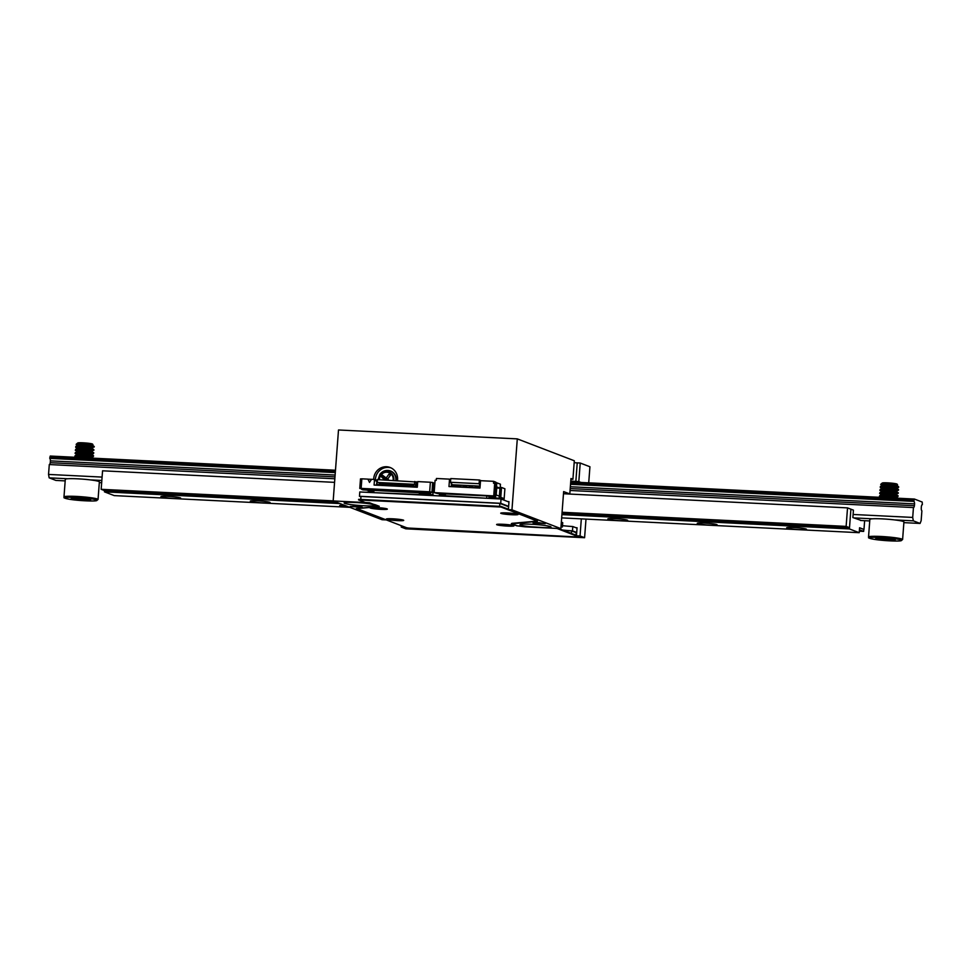 <?xml version="1.0" encoding="UTF-8"?>
<svg xmlns="http://www.w3.org/2000/svg" width="971" height="971" viewBox="0 0 971 971"><rect width="100%" height="100%" fill="white"/><g stroke="black" fill="none" stroke-linecap="round" stroke-linejoin="round"><path stroke-width="1.46" d="M414.326 528.855L574.055 536.805M414.326 528.904L406.691 527.763M404.834 527.059L406.679 527.957M404.822 527.253L401.241 527.071L405.805 528.819L584.591 537.716L580.039 535.968L576.458 535.786L578.546 536.672L574.043 536.854M533.043 522.908L539.039 522.665L545.192 523.672L533.043 522.908M520.626 525.117A15.524 1.359 4.3 0 1 520.043 524.692A15.524 1.359 4.3 0 1 535.628 524.51A15.524 1.359 4.3 0 1 551.018 527.022A15.524 1.359 4.3 0 1 537.606 527.35A15.524 1.359 4.3 0 1 520.626 525.117M537.315 521.354L511.935 523.77L517.458 525.881L525.105 526.828L560.862 528.612L511.96 509.836L508.379 509.666L537.327 521.196M350.167 506.474L356.175 506.231L362.329 507.238L350.167 506.474M344.705 503.379A15.524 1.359 4.3 0 1 344.122 502.954A15.524 1.359 4.3 0 1 359.707 502.772A15.524 1.359 4.3 0 1 375.085 505.284A15.524 1.359 4.3 0 1 361.685 505.624A15.524 1.359 4.3 0 1 344.705 503.379M333.174 500.939L369.526 502.747L378.884 506.425L356.321 508.549L385.645 519.886L382.076 519.716L333.174 500.939L338.503 429.983L517.3 438.88L511.96 509.836M373.701 479.407A12.429 11.883 111 0 1 390.111 467.488A12.429 11.883 111 0 1 397.467 480.621M507.797 501.582L508.986 501.643L508.379 509.666M401.241 527.071L401.351 525.712M575.864 527.714L577.065 527.775L576.458 535.786M580.039 535.968L581.326 518.854M517.3 438.88L574.31 460.764L572.914 479.273L570.972 478.521L569.807 493.948L563.641 491.581L560.862 528.612M574.164 462.682A10.875 0.947 -175.7 0 0 577.235 462.876L580.221 463.033L578.825 481.543L580.755 482.441M588.717 482.842L589.931 466.76L580.221 463.033M584.591 537.716L585.999 519.084M570.73 481.786L580.767 482.284M570.778 481.033A10.875 0.947 -175.7 0 0 575.852 481.398L578.825 481.543M572.914 479.273L570.924 479.176M563.496 493.632L569.807 493.948M390.949 467.852A12.429 11.883 -69 0 0 375.401 479.795M387.975 470.474A9.322 8.909 111 0 1 396.253 480.56M389.068 480.208L387.647 479.128L390.451 475.292L388.97 474.151L386.167 477.987L382.525 475.207L381.385 476.785L384.71 479.99M387.016 480.111L385.014 479.565M384.601 476.797L384.079 477.514L387.502 480.135M384.079 477.514L381.385 476.785M387.757 478.994L386.167 477.987M509.811 513.392L511.195 513.817M508.1 513.089L513.441 513.793L505.77 513.404L508.161 513.101M556.856 528.467L516.863 525.857L511.341 523.733L511.948 523.333L537.485 521.099L501.036 507.044L358.59 499.944L367.681 503.439A16.774 1.457 4.3 0 1 375.692 504.92L379.248 506.279L378.641 506.692L356.94 508.598L407.274 527.993L573.873 536.793L577.721 536.478L556.869 528.406M576.495 535.373L558.592 528.503M508.416 509.241L501.072 506.425L358.639 499.337L358.59 499.944M501.036 507.044L501.072 506.425M501.048 513.416A8.703 0.753 4.3 0 1 500.72 513.174A8.703 0.753 4.3 0 1 509.447 513.076A8.703 0.753 4.3 0 1 518.065 514.484A8.703 0.753 4.3 0 1 510.552 514.666A8.703 0.753 4.3 0 1 501.048 513.416M496.934 524.777A8.703 0.753 4.3 0 1 496.606 524.546A8.703 0.753 4.3 0 1 505.345 524.437A8.703 0.753 4.3 0 1 513.95 525.845A8.703 0.753 4.3 0 1 506.449 526.039A8.703 0.753 4.3 0 1 496.934 524.777M370.339 508.039A8.703 0.753 4.3 0 1 370 507.797A8.703 0.753 4.3 0 1 378.739 507.699A8.703 0.753 4.3 0 1 387.344 509.107A8.703 0.753 4.3 0 1 379.843 509.29A8.703 0.753 4.3 0 1 370.339 508.039M386.689 519.291A8.703 0.753 4.3 0 1 386.361 519.06A8.703 0.753 4.3 0 1 395.088 518.951A8.703 0.753 4.3 0 1 403.705 520.359A8.703 0.753 4.3 0 1 396.192 520.553A8.703 0.753 4.3 0 1 386.689 519.291M517.337 514.12A8.703 0.753 4.3 0 1 514.788 514.217M503.998 513.404A8.703 0.753 4.3 0 1 501.497 512.931A8.703 0.753 4.3 0 0 503.998 513.404M513.222 525.481A8.703 0.753 4.3 0 1 510.673 525.578M499.895 524.765A8.703 0.753 4.3 0 1 497.383 524.291M386.616 508.743A8.703 0.753 4.3 0 1 384.067 508.828A8.703 0.753 4.3 0 0 386.616 508.743M373.289 508.027A8.703 0.753 4.3 0 1 370.788 507.554M402.965 519.995A8.703 0.753 4.3 0 1 400.416 520.092A8.703 0.753 4.3 0 0 402.965 519.995M389.638 519.279A8.703 0.753 4.3 0 1 387.138 518.805M393.255 519.788L388.497 519.558M576.021 535.191L576.216 532.678L571.579 530.906A19.881 1.736 4.3 0 1 563.01 530.19M571.397 533.407L571.579 530.906M560.716 529.316L560.765 528.6M508.61 506.728L499.859 503.379L360.994 496.46L360.775 499.434M499.64 506.352L499.859 503.379M576.216 532.678L576.167 535.239M505.697 524.753L507.093 525.177M503.985 524.461L508.95 525.008L507.08 525.335L501.667 524.765L504.058 524.461M894.764 519.922L913.323 520.844L920.071 523.442L903.88 522.641M872.274 518.805L853.715 517.883M101.834 480.463L90.206 479.88M67.715 478.764L49.157 477.841L55.917 480.427L65.191 480.888M869.749 520.942L860.476 520.48M101.664 482.708L99.321 482.587M920.071 523.442L921.151 520.687L921.892 510.807A3.107 0.862 92.8 0 1 921.248 508.331L921.382 506.498A3.107 0.862 92.8 0 1 922.28 504.617A3.107 0.862 92.8 0 1 922.353 504.641L922.207 502.043L914.403 499.045L914.002 500.162L570.632 483.073M335.481 470.243L50.286 456.042L49.752 458.385L335.298 472.598M913.323 520.844L912.704 517.434L913.444 507.566A3.107 0.862 92.8 0 0 913.529 507.578A3.107 0.862 92.8 0 0 914.415 505.709L914.561 503.876A3.107 0.862 92.8 0 0 913.917 501.4L570.535 484.298M913.917 501.4L914.002 500.162M335.116 475.037L50.395 460.861A3.107 0.862 92.8 0 0 49.752 458.385M914.561 503.876L570.353 486.738M334.983 476.87L50.261 462.694L50.395 460.861M914.415 505.709L570.22 488.571M49.448 464.563A3.107 0.862 92.8 0 0 50.261 462.694M913.444 507.566L570.074 490.476M334.837 478.764L49.29 464.551L48.55 474.431L49.157 477.841M912.704 517.434L853.108 514.472M102.089 477.089L48.55 474.431M168.104 496.375A9.941 0.862 4.3 0 1 180.715 498.147A9.941 0.862 4.3 0 1 170.738 498.269A9.941 0.862 4.3 0 1 160.895 496.667A9.941 0.862 4.3 0 1 168.104 496.375M257.497 500.818A9.941 0.862 4.3 0 1 270.108 502.602A9.941 0.862 4.3 0 1 260.143 502.723A9.941 0.862 4.3 0 1 250.287 501.109A9.941 0.862 4.3 0 1 257.497 500.818M349.366 507.153A9.941 0.862 4.3 0 1 339.692 505.563A9.941 0.862 4.3 0 1 344.195 505.175M615.08 518.623A9.941 0.862 4.3 0 1 627.691 520.395A9.941 0.862 4.3 0 1 617.714 520.517A9.941 0.862 4.3 0 1 607.87 518.915A9.941 0.862 4.3 0 1 615.08 518.623M704.473 523.066A9.941 0.862 4.3 0 1 717.096 524.85A9.941 0.862 4.3 0 1 707.119 524.971A9.941 0.862 4.3 0 1 697.263 523.357A9.941 0.862 4.3 0 1 704.473 523.066M793.877 527.52A9.941 0.862 4.3 0 1 806.488 529.304A9.941 0.862 4.3 0 1 796.511 529.413A9.941 0.862 4.3 0 1 786.668 527.811A9.941 0.862 4.3 0 1 793.877 527.52M340.032 503.573L104.455 491.848L114.25 495.611L349.827 507.335M861.338 520.517L852.878 517.555L853.436 510.151L850.899 509.18L849.419 528.928L859.214 532.691L561.663 517.883M849.419 528.928L561.918 514.618M859.214 532.691L859.578 527.751L863.802 529.426M863.972 529.438L864.627 520.687M336.318 502.153L104.54 490.61L104.455 491.848M333.174 500.866L101.166 489.311L102.562 470.801L334.57 482.356M846.129 526.391L847.525 507.882L850.899 509.18L849.504 527.69L846.129 526.391L562.088 512.263M847.525 507.882L563.483 493.741M849.504 527.69L562.003 513.38M104.54 490.61L101.166 489.311M82.911 444.05A7.452 0.655 4.3 0 1 80.314 443.723M76.224 444.257L77.729 442.982A7.452 0.655 4.3 0 1 85.169 442.946A7.452 0.655 4.3 0 1 92.536 444.087L78.105 443.832L76.151 444.378L78.457 445.313M90.716 444.439A7.452 0.655 4.3 0 1 84.538 444.196M80.799 445.762L94.187 447.024L81.43 446.247L76.758 446.587L75.762 447.485M80.763 448.845L83.979 449.33M86.455 450.423L92.354 450.872L93.969 450.059L91.577 449.719L77.619 449.512L75.277 450.228L77.195 451.673M80.532 451.928L93.726 453.19L78.772 452.498L75.046 453.311L76.964 454.756M80.302 455.011L83.518 455.508M75.01 456.164L79.889 455.023L93.556 455.751L77.583 455.654L74.876 456.273L76.551 457.742M83.227 446.114A9.322 0.813 -175.7 0 0 85.108 446.272M90.242 446.502A9.322 0.813 -175.7 0 0 91.844 446.502L88.422 445.895M79.343 457.45L77.085 456.965M93.556 455.751L83.591 455.011M79.573 454.367L77.316 453.87M75.24 453.081L81.285 451.916L93.726 452.704L83.834 451.928M79.804 451.284L77.546 450.787M75.471 449.998L79.816 448.869L93.75 449.634L84.052 448.833M80.035 448.201L77.777 447.704M75.702 446.915L81.163 445.75L91.844 446.502M98.047 499.482L99.37 481.895A17.077 1.493 -175.7 0 0 87.414 479.565A17.077 1.493 -175.7 0 0 65.3 479.334L63.977 496.921A17.077 1.493 4.3 0 1 86.091 497.152A17.077 1.493 4.3 0 1 98.047 499.482L96.42 500.708C93.18 501.497 76.175 500.538 68.577 499.118C60.87 497.225 65.591 498.014 63.977 496.921M74.099 498.026L78.396 498.208M74.379 497.977L90.716 499.664L87.73 500.283L87.087 499.058M83.894 498.511L90.461 499.616M74.318 497.989L71.174 498.596L74.16 497.977M87.548 499.13L78.348 498.754L77.959 499.749L71.174 498.596M84.234 444.997L82.79 444.378A7.768 0.68 4.3 0 0 92.124 444.706L92.803 444.669M92.124 444.706L92.961 444.584M92.815 444.694L80.35 444.305L77.474 444.803L77.656 445.507M78.602 445.871L80.205 446.284M86.698 447.328L92.597 447.777L81.443 447.328L77.777 447.704L77.425 448.59M78.372 448.954L79.974 449.367M75.374 452.522L80.411 451.248L92.294 451.661L92.294 450.823L85.266 450.386L78.348 450.629L77.012 451.564M78.141 452.037L79.731 452.45M86.237 453.506L92.124 453.955L81.394 453.481L77.522 453.821L76.77 454.646M77.911 455.132L79.501 455.545M85.994 456.588L91.626 457.062L82.644 456.54L76.321 457.329M79.088 457.475L92.281 458.13M85.849 457.377L80.629 456.588M77.182 455.69L76.515 455.278M75.143 455.605L77.595 454.598L84.137 454.258L91.844 454.683L93.544 455.739M86.079 454.294L80.86 453.506M77.413 452.595L76.758 452.195M86.31 451.212L81.103 450.423M77.644 449.512L76.988 449.112M75.604 449.439L79.416 448.25L86.747 448.129L92.524 448.566L93.981 450.083M86.54 448.129L81.333 447.328M77.874 446.429L77.17 445.871M75.847 446.344L80.496 445.094L92.767 445.483L92.828 444.694M86.795 445.046L82.79 444.463M859.578 527.751L863.802 529.377L863.656 531.404L859.432 529.79L859.578 527.751M859.323 531.198L863.656 531.404M887.47 484.092A7.452 0.655 4.3 0 1 884.872 483.776M880.782 484.298L882.275 483.024A7.452 0.655 4.3 0 1 889.727 482.988A7.452 0.655 4.3 0 1 897.095 484.141L882.663 483.886L880.709 484.42L883.015 485.366M895.274 484.48A7.452 0.655 4.3 0 1 889.096 484.25M885.358 485.803L898.745 487.066L885.989 486.301L881.316 486.629L880.321 487.527M885.321 488.886L888.538 489.384M891.014 490.464L896.755 490.938L898.539 490.137L896.136 489.772L882.178 489.566L879.835 490.27L881.753 491.714M885.091 491.969L898.309 493.219L883.331 492.54L879.605 493.365L881.34 494.7M884.86 495.052L888.077 495.55M879.568 496.217L884.447 495.064L898.102 495.78L882.141 495.696L879.435 496.315L881.11 497.783M887.785 486.155A9.322 0.813 -175.7 0 0 889.667 486.313M894.789 486.556A9.322 0.813 -175.7 0 0 896.403 486.556L892.98 485.937M883.901 497.504L881.644 497.006M898.114 495.805L888.149 495.052M884.132 494.409L881.874 493.923M879.799 493.122L885.843 491.957L898.284 492.746L888.392 491.969M884.363 491.326L882.105 490.841M880.029 490.039L884.375 488.923L898.296 489.687L888.611 488.886M884.593 488.243L882.336 487.745M880.26 486.957L885.722 485.791L896.403 486.556M902.605 539.524L903.928 521.949A17.077 1.493 -175.7 0 0 891.973 519.619A17.077 1.493 -175.7 0 0 869.858 519.376L868.535 536.963A17.077 1.493 4.3 0 1 890.65 537.206A17.077 1.493 4.3 0 1 902.605 539.524L900.979 540.762C897.738 541.551 880.733 540.58 873.135 539.16C865.428 537.279 870.15 538.055 868.535 536.963M878.658 538.08L882.955 538.25M878.925 538.019L895.274 539.706L892.288 540.325L891.645 539.099M888.453 538.565L895.019 539.67M878.876 538.031L875.733 538.638L878.719 538.019M892.106 539.184L882.906 538.796L882.518 539.791L875.733 538.638M888.793 485.051L887.348 484.42A7.768 0.68 4.3 0 0 896.682 484.76L884.909 484.359L882.032 484.857L882.214 485.549M896.682 484.76L897.52 484.638M897.374 484.747L897.325 485.536L885.054 485.148L880.406 486.398M883.161 485.913L884.763 486.325M891.257 487.381L897.143 487.83L886.001 487.369L882.336 487.745L881.984 488.631M882.93 489.008L884.532 489.42M879.932 492.564L884.969 491.29L896.852 491.702L896.852 490.877L889.824 490.428L882.906 490.683L881.571 491.605M882.7 492.091L884.29 492.503M890.795 493.547L896.67 494.008L883.731 493.644L881.207 494.19L881.522 494.809M882.469 495.174L884.059 495.586M890.553 496.63L896.184 497.103L887.203 496.582L880.879 497.383M883.646 497.516L896.84 498.172M890.407 497.431L885.188 496.63M881.741 495.732L881.073 495.331M879.702 495.647L882.154 494.652L888.696 494.312L896.403 494.737L898.09 495.78M890.638 494.336L885.418 493.547M881.971 492.649L881.316 492.236M890.868 491.253L885.661 490.464M882.202 489.566L881.547 489.153M880.163 489.481L888.708 488.134L896.755 488.547L898.563 489.615M891.099 488.17L885.892 487.381M882.433 486.471L881.729 485.913M891.354 485.087L887.348 484.505M402.953 486.507L403.742 486.544M435.7 495.732L422.737 494.13L422.676 495.089M398.061 484.493L398.511 486.289M389.553 485.816L387.223 484.917L389.335 485.172M388.885 485.002L387.878 483.133L389.189 483.194L390.196 485.063L392.539 485.961L392.053 484.541L392.83 484.578M428.308 495.368L428.369 494.409M399.979 486.362L400.756 486.398M361.782 489.493L429.728 492.867L429.534 491.848L361.6 488.462L362.717 489.845L371.347 490.355M405.939 486.653L406.728 486.689M430.384 482.235L417.724 481.604L417.299 487.224L374.09 485.063L374.515 479.456L371.541 479.31L369.502 482.417L367.96 479.128L361.855 478.824L361.127 488.389L429.668 491.799L430.384 482.235L432.678 482.514L433.527 482.842L432.811 492.406L430.723 492.297L430.651 493.232L422.567 492.831M414.35 486.374L414.593 487.09M412.954 485.233L413.403 487.029L411.061 486.107L410.041 484.238L408.73 484.177L410.199 486.216M408.912 486.799L409.701 486.835M368.701 492.406L368.774 491.447L373.847 491.702M398.498 486.265L396.156 485.366L397.831 485.439L396.811 483.582L398.122 483.643L399.142 485.512L401.472 486.41M367.96 479.128L369.55 482.356M387.538 485.039L387.781 485.755M386.142 483.898L386.592 485.694L384.237 484.772L383.229 482.903L381.919 482.842L383.375 484.881M383.157 483.752L383.606 485.536M417.384 482.065L377.488 479.638L376.845 483.267L377.318 484.468L379.588 485.342M411.376 486.228L411.619 486.932M409.968 485.087L410.43 486.872M368.045 479.164L371.517 479.334M433.03 495.295L432.848 491.836M393.498 485.33L393.74 486.046M394.02 486.058L394.796 486.095M411.898 486.944L412.687 486.993M417.724 481.604L416.304 483.558L416.037 487.151M377.488 479.638L377.282 482.466L414.532 484.323L414.738 481.482M377.476 484.432L380.401 484.723M379.952 484.553L378.933 482.684L380.244 482.757L381.263 484.626L383.594 485.512M388.06 485.767L388.837 485.803M387.223 484.917L386.203 483.048L384.892 482.988L386.361 485.027M390.512 485.184L390.755 485.901M389.116 484.056L389.565 485.84M361.127 488.389L359.78 488.437L361.673 488.862M396.156 485.366L395.148 483.497L393.838 483.437L395.294 485.464M376.845 483.267L377.282 482.466M391.034 485.913L391.823 485.949M373.847 491.654L371.359 490.282L422.567 492.904M422.009 492.795L424.667 494.227M390.196 485.063L391.871 485.148L390.852 483.279L392.163 483.352L393.182 485.209L395.513 486.107L395.027 484.687L395.816 484.723M368.725 492.091L365.63 492.248M433.139 487.964L434.073 484.869L433.394 484.614M377.088 480.062L375.898 480.002L376.991 481.3M404.021 484.796L404.47 486.58M414.872 487.102L415.661 487.139M382.101 485.464L382.877 485.5M396.471 485.488L396.714 486.192M396.993 486.204L397.782 486.253M385.074 485.609L385.863 485.658M402.431 485.779L402.674 486.495M401.035 484.65L401.484 486.435M406.995 484.942L407.444 486.726L405.101 485.803L407.213 486.058M406.764 485.888L405.757 484.019L407.067 484.092L408.075 485.961L410.417 486.847M381.579 484.735L381.821 485.451M380.171 483.607L380.632 485.391M432.811 492.406L429.668 491.799M408.39 486.07L408.633 486.787M420.37 494.967L419.278 494.555L419.387 493.074L422.725 494.348M374.903 492.71L419.278 494.555M399.457 485.634L399.7 486.337M411.061 486.107L412.724 486.192L411.716 484.323L413.027 484.383L414.034 486.253L416.037 487.017M428.466 494.397L424.655 492.928M428.235 493.11L432.253 495.259M384.552 484.893L384.795 485.597M371.335 490.573L370.424 490.234M399.142 485.512L400.805 485.597L399.797 483.728L401.108 483.789L402.115 485.658L404.458 486.556M416.146 481.725L416.146 485.694M416.984 482.053L416.935 482.684M405.101 485.803L404.082 483.946L402.771 483.874L404.239 485.913M405.417 485.925L405.66 486.641M429.728 492.867L430.651 493.232M429.534 491.848L430.723 492.297M376.396 485.184L376.966 481.701M375.898 480.002L374.515 479.456L376.675 481.592M381.263 484.626L382.926 484.699M384.237 484.772L385.912 484.857M393.182 485.209L394.845 485.294M402.115 485.658L403.79 485.743M408.075 485.961L409.75 486.034M414.034 486.253L416.098 486.35M415.879 485.209L414.532 484.323M366.844 490.052L370.728 491.544M360.569 478.934L361.855 478.824M428.551 494.482L432.289 494.664M371.323 490.683L373.92 490.804L373.799 492.285M419.387 493.074L421.984 493.195M494.761 496.363L495.78 496.363L496.715 484.019L495.683 483.825L495.829 482.174L493.632 481.325L480.524 480.681L479.965 488.085L448.978 486.544L449.524 479.14L436.416 478.485L436.282 480.329L435.093 480.269L434.158 492.613L437.545 493.523L494.761 496.315M493.923 495.926L434.158 492.613M494.773 495.975L495.696 483.631L493.499 483.182L493.632 481.325M495.78 496.363L493.911 496.035M451.224 486.653L451.43 483.934M450.69 479.577L449.524 479.14M494.688 483.242L493.754 495.586M496.436 487.685L496.157 491.411M496.545 483.959L495.611 496.29M488.073 498.341L445.301 495.756L445.446 493.911M486.726 497.82L486.859 495.975M457.559 486.629L451.806 484.942L451.673 486.677M451.806 484.942L452.547 484.978L450.495 482.284L450.775 478.582L479.371 480.002L479.091 483.704L450.495 482.284M496.897 498.074L492.346 497.286L492.431 496.254M500.211 487.406L500.453 484.213L495.805 482.429M496.205 494.955L496.727 488.049L499.968 488.207M445.483 495.829L440.494 494.7L440.579 493.669M444.002 493.838L443.929 494.882L440.494 494.7M445.301 495.756L446.66 496.278M488.996 496.084L488.923 497.116L491.544 498.123L494.967 498.293M443.929 494.882L445.337 495.416M495.902 494.846L499.373 496.169M499.968 488.146L496.497 486.823M481.228 480.718L479.371 480.002M480.111 486.119L451.867 484.711M479.091 483.704L480.147 485.561M471.688 486.507L469.175 485.901L469.697 487.139M465.728 486.204L463.216 485.609L463.737 486.835M459.769 485.913L457.256 485.306L457.778 486.544M477.647 486.799L475.135 486.204L475.656 487.43M479.99 487.745L477.514 487.624M475.438 487.527L471.554 487.333M469.479 487.224L465.595 487.029M463.519 486.932L459.635 486.738M488.923 497.116L492.346 497.286M477.052 486.289L477.429 487.709L477.659 486.714L478.485 486.847M459.174 485.403L459.55 486.811L459.781 485.828L460.606 485.949M465.133 485.706L465.51 487.114L465.74 486.131L466.565 486.253M471.093 485.998L471.469 487.406L471.7 486.422L472.525 486.544M441.004 494.907A0.935 0.886 -69 0 0 441.708 495.331L442.193 495.356M439.863 495.938A2.488 2.379 111 0 1 439.39 494.288L439.45 493.608M495.331 498.087L498.329 498.147A0.935 0.886 -69 0 0 499.288 497.273L500.029 487.393L501.522 487.466L500.781 497.346A2.488 2.379 111 0 1 500.065 498.936M495.938 498.026L495.89 498.73M501.522 487.466L504.896 488.765L504.155 498.645A2.488 2.379 111 0 1 503.658 499.992M576.713 532.472L572.477 530.858L572.805 526.537A18.631 1.626 4.3 0 1 562.488 525.663M577.029 528.151L572.805 526.537M572.477 530.858A18.631 1.626 4.3 0 1 562.585 530.032M560.983 526.937A18.631 1.626 4.3 0 1 562.391 526.986L562.719 522.665L561.347 522.131M562.391 526.986L561.02 526.452M508.634 506.352L500.708 503.306L501.036 498.985L359.792 491.957L359.464 496.278L360.969 496.849M508.962 502.031L501.036 498.985M500.708 503.306L359.464 496.278M395.44 519.267L396.836 519.691M393.74 518.975L398.693 519.509L396.823 519.849L391.41 519.279L393.801 518.975M379.091 508.015L380.486 508.44M377.379 507.712L382.732 508.416L375.061 508.027L377.452 507.724M575.852 481.398L577.235 462.876M378.884 479.698A7.804 7.465 111 0 1 389.395 472.173A7.804 7.465 111 0 1 393.777 480.439M393.109 480.414A7.161 6.846 -69 0 0 380.875 475.171A7.161 6.846 -69 0 0 379.443 479.735M379.977 474.236A9.2 8.8 111 0 1 395.767 480.536M514.594 513.61L511.984 514.205L504.277 512.834M510.479 524.971L507.882 525.578L500.174 524.194M914.366 499.058L570.717 481.944L914.403 499.045M335.396 471.36L49.849 457.147M87.73 500.283L77.959 499.749M85.751 498.135A16.155 1.408 -175.7 0 0 65.239 498.269A16.155 1.408 -175.7 0 0 91.869 500.975A16.155 1.408 -175.7 0 0 85.751 498.135M892.288 540.325L882.518 539.791M890.298 538.189A16.155 1.408 -175.7 0 0 869.798 538.31A16.155 1.408 -175.7 0 0 896.415 541.029A16.155 1.408 -175.7 0 0 890.298 538.189M398.013 484.832L398.79 484.869M412.906 485.573L413.695 485.609M386.094 484.238L386.871 484.274M383.108 484.092L383.897 484.128M409.932 485.427L410.709 485.464M389.068 484.383L389.857 484.432M403.972 485.136L404.749 485.172M400.987 484.978L401.776 485.027M380.134 483.946L380.911 483.983M406.946 485.282L407.735 485.318M431.961 492.079L432.678 482.514M477.307 487.515L475.402 487.418M459.429 486.617L457.523 486.532M465.388 486.92L463.483 486.823M471.348 487.211L469.442 487.126M500.781 497.346L504.155 498.645M400.234 519.485L397.625 520.08L389.917 518.708M383.885 508.234L381.275 508.828L373.568 507.457M388.157 470.486L379.904 474.236L378.083 479.662M502.565 512.858L509.253 514.06L516.281 513.89M498.463 524.219L505.138 525.42L512.178 525.25M335.481 470.231L50.249 456.042M93.75 453.166L92.294 451.649M92.585 447.789L94.248 446.502L92.755 445.483M75.774 447.485L77.243 448.481M93.726 453.19L92.075 454.744M93.495 456.273L91.844 457.827M76.345 444.633L77.474 445.398M77.231 445.07L77.182 445.713M76.988 448.153L76.94 448.796M76.758 451.236L76.709 451.879M76.527 454.319L76.478 454.974M92.597 447.777L92.536 448.578M898.309 493.219L896.852 491.702M898.77 487.041L897.313 485.524M898.745 487.066L897.095 488.619M880.333 487.539L881.802 488.522M898.284 493.244L896.682 493.996M898.054 496.327L896.403 497.88M880.903 484.675L882.032 485.439M881.789 485.112L881.741 485.755M881.547 488.195L881.498 488.85M881.316 491.29L881.267 491.933M881.085 494.373L881.037 495.016M896.694 493.996L896.634 494.797M359.78 488.437L360.496 478.873M477.429 487.709L475.523 487.612M459.55 486.811L457.644 486.726M465.51 487.114L463.604 487.017M471.469 487.406L469.563 487.321M388.206 518.732L394.894 519.934L401.921 519.764M371.857 507.481L378.544 508.683L385.572 508.513"/></g></svg>
